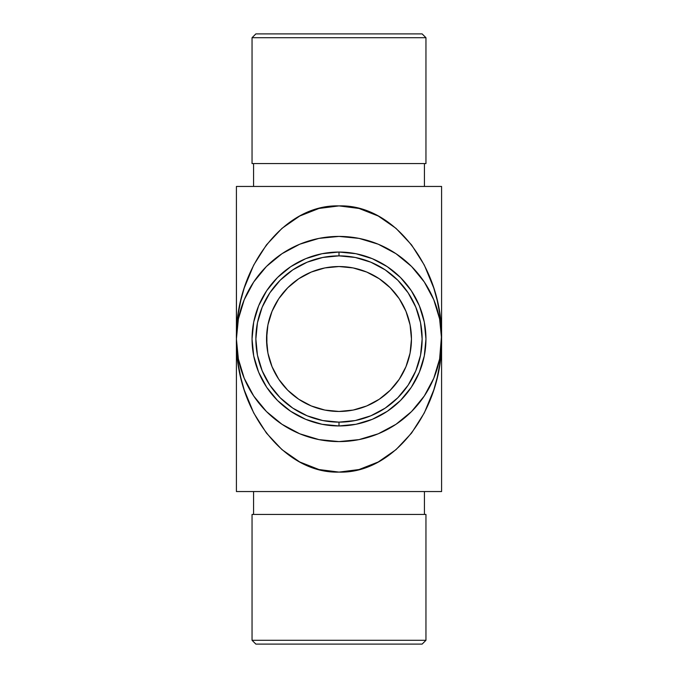 <?xml version="1.0" encoding="UTF-8"?>
<svg xmlns="http://www.w3.org/2000/svg" width="678" height="678" viewBox="0 0 678 678"><rect width="100%" height="100%" fill="white"/><g stroke="black" fill="none" stroke-linecap="round" stroke-linejoin="round"><path stroke-width="1.02" d="M252.046 640.286L255.86 644.1L422.14 644.1L425.954 640.286L252.046 640.286L425.954 640.286L425.954 514.433L252.046 514.433L252.046 640.286L252.046 514.433L425.954 514.433L425.954 640.286L422.14 644.1L255.86 644.1L252.046 640.286M425.954 37.714L422.14 33.9L255.86 33.9L252.046 37.714L425.954 37.714L252.046 37.714L252.046 163.567L425.954 163.567L425.954 37.714L425.954 163.567L252.046 163.567L252.046 37.714L255.86 33.9L422.14 33.9L425.954 37.714M339 252.046L339 255.86A83.14 83.14 0 0 1 422.14 339A83.14 83.14 0 0 1 339 422.14L339 425.954A86.954 86.954 0 0 0 425.954 339A86.954 86.954 0 0 0 339 252.046A86.954 86.954 0 0 1 425.954 339A86.954 86.954 0 0 1 339 425.954L355.967 424.284L372.273 419.335L387.308 411.3L400.486 400.486L411.3 387.308L419.335 372.273L424.284 355.967L425.954 339L424.284 322.033L419.335 305.727L411.3 290.692L400.486 277.514L387.308 266.7L372.273 258.665L355.967 253.716L339 252.046L322.033 253.716L305.727 258.665L290.692 266.7L277.514 277.514L266.7 290.692L258.665 305.727L253.716 322.033L252.046 339L253.716 355.967L258.665 372.273L266.7 387.308L277.514 400.486L290.692 411.3L305.727 419.335L322.033 424.284L339 425.954A86.954 86.954 0 0 1 252.046 339A86.954 86.954 0 0 1 339 252.046A86.954 86.954 0 0 0 252.046 339A86.954 86.954 0 0 0 339 425.954L339 422.14L355.221 420.546L370.815 415.809L385.189 408.131L397.791 397.791L408.131 385.189L415.809 370.815L420.546 355.221L422.14 339L420.546 322.779L415.809 307.185L408.131 292.811L397.791 280.209L385.189 269.869L370.815 262.191L355.221 257.454L339 255.86L322.779 257.454L307.185 262.191L292.811 269.869L280.209 280.209L269.869 292.811L262.191 307.185L257.454 322.779L255.86 339L257.454 355.221L262.191 370.815L269.869 385.189L280.209 397.791L292.811 408.131L307.185 415.809L322.779 420.546L339 422.14A83.14 83.14 0 0 1 255.86 339A83.14 83.14 0 0 1 339 255.86L339 252.046M424.428 186.45L424.428 163.567L424.428 186.45M253.572 163.567L253.572 186.45L253.572 163.567M253.572 491.55L253.572 514.433L253.572 491.55M424.428 514.433L424.428 491.55L424.428 514.433M366.73 405.944A72.461 72.461 0 0 0 379.256 399.249L366.73 405.944L353.136 410.071L339 411.461A72.461 72.461 0 0 1 266.539 339A72.461 72.461 0 0 1 339 266.539A72.461 72.461 0 0 1 411.461 339A72.461 72.461 0 0 1 339 411.461L353.136 410.071L366.73 405.944L379.256 399.249L390.24 390.24L399.249 379.256L405.944 366.73L410.071 353.136L411.461 339L410.071 353.136L405.944 366.73L399.249 379.256L390.24 390.24L379.256 399.249L366.73 405.944L353.136 410.071L339 411.461L324.864 410.071L339 411.461L324.864 410.071L311.27 405.944L298.744 399.249A72.461 72.461 0 0 0 311.27 405.944L298.744 399.249L287.76 390.24L278.751 379.256L272.056 366.73L278.751 379.256L272.056 366.73L267.929 353.136L272.056 366.73L267.929 353.136L266.886 346.102L267.929 353.136A72.461 72.461 0 0 0 267.937 353.17L266.539 339L266.886 346.102L266.886 331.898L267.929 324.864L272.056 311.27L267.929 324.864A72.461 72.461 0 0 0 267.937 324.847L266.539 338.33M311.27 272.056A72.461 72.461 0 0 0 298.744 278.751L287.76 287.76L298.744 278.751L311.27 272.056L298.744 278.751L311.27 272.056L324.864 267.929L311.27 272.056L324.864 267.929L339 266.539L324.864 267.929L339 266.539L353.136 267.929L339 266.539L353.136 267.929L366.747 272.064M324.94 410.088L311.27 405.944L298.744 399.249L287.743 390.214A72.461 72.461 0 0 0 287.794 390.265M439.624 318.999A102.59 102.59 0 0 0 439.615 318.982L433.784 299.744L424.301 282.006L411.546 266.454A102.59 102.59 0 0 0 411.538 266.454L395.994 253.699L378.256 244.216L359.018 238.385L339 236.41L318.982 238.385L299.744 244.216L282.006 253.699L266.454 266.454L253.699 282.006L244.216 299.744L238.385 318.982L236.41 339L236.41 491.55L441.59 491.55L441.59 339L441.098 352.043L439.615 364.967L437.174 377.638L433.784 389.935L424.301 412.944L411.546 433.115L395.994 449.667L378.256 461.972L359.018 469.54L339 472.1L318.982 469.54L299.744 461.972L282.006 449.667L266.454 433.115L253.699 412.944L244.216 389.935L240.826 377.638L238.385 364.967L236.902 352.043L236.41 339L236.902 325.957L238.385 313.033L240.826 300.362L244.216 288.065L253.699 265.056L266.454 244.885L282.006 228.333L299.744 216.028L318.982 208.46L339 205.9L359.018 208.46L378.256 216.028L395.994 228.333L411.546 244.885L424.301 265.056L433.784 288.065L437.174 300.362L439.615 313.033L441.098 325.957L441.59 339L441.59 186.45L236.41 186.45L236.41 339L238.385 359.018L244.216 378.256L253.699 395.994L266.454 411.546L282.006 424.301L299.744 433.784L318.982 439.615L339 441.59L359.018 439.615L378.256 433.784L395.994 424.301L411.546 411.546L424.301 395.994L433.784 378.256L439.615 359.018L441.548 335.339M411.665 411.419L411.47 411.614A102.59 102.59 0 0 0 437.556 367.476M438.649 363.383A102.59 102.59 0 0 0 439.31 360.501M440.446 354.289A102.59 102.59 0 0 0 441.09 328.923M441.59 339.034L439.615 318.982M339 236.41A102.59 102.59 0 0 1 441.59 339A102.59 102.59 0 0 1 339 441.59A102.59 102.59 0 0 1 236.41 339A102.59 102.59 0 0 1 339 236.41M266.539 339L267.929 324.864L272.056 311.27L278.751 298.744L272.056 311.27L278.751 298.744L287.76 287.76L278.751 298.744L287.76 287.76L298.744 278.751L287.76 287.76M236.453 335.339L236.41 186.45L441.59 186.45L441.59 491.55L236.41 491.55L236.41 339.034M353.06 267.912L366.73 272.056L379.256 278.751A72.461 72.461 0 0 0 366.73 272.056L379.256 278.751L390.24 287.76L399.249 298.744L405.944 311.27L399.249 298.744L405.944 311.27L410.071 324.864A72.461 72.461 0 0 0 410.063 324.83L410.08 324.906M411.114 331.898L410.071 324.864L411.461 339L411.114 331.898M266.335 266.581L266.53 266.386A102.59 102.59 0 0 0 240.444 310.524M239.351 314.617A102.59 102.59 0 0 0 238.69 317.499M237.554 323.711A102.59 102.59 0 0 0 236.41 339L236.41 339C234.995 267.878 284.184 204.07 339 205.9C393.816 204.07 443.005 267.878 441.59 339C443.005 410.122 393.816 473.93 339 472.1C284.184 473.93 234.995 410.122 236.41 339L236.453 342.661M410.071 324.864L411.461 339L410.063 353.17A72.461 72.461 0 0 0 410.063 353.153L405.944 366.73L399.249 379.256L390.206 390.274A72.461 72.461 0 0 0 390.265 390.214M411.461 339L411.461 339.67M379.256 278.751L390.265 287.794M441.548 342.661L441.59 339.008M390.24 287.76L399.249 298.744M390.24 390.24L379.256 399.249M287.76 390.24L278.751 379.256M267.929 324.864L272.056 311.27"/></g></svg>
